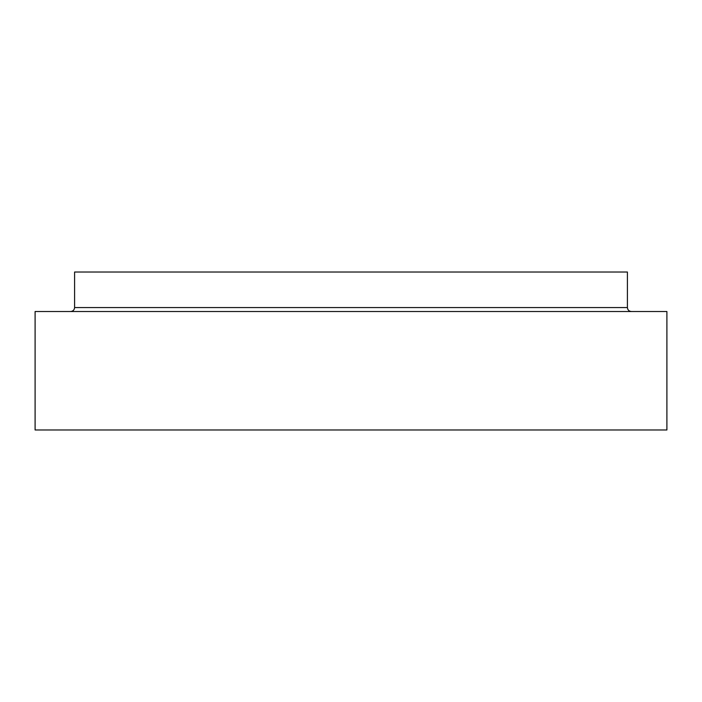 <?xml version="1.0" encoding="UTF-8"?>
<svg xmlns="http://www.w3.org/2000/svg" width="702" height="702" viewBox="0 0 702 702"><rect width="100%" height="100%" fill="white"/><g stroke="black" fill="none" stroke-linecap="round" stroke-linejoin="round"><path stroke-width="1.05" d="M74.587 307.564L74.587 272.025L627.412 272.025L627.412 307.564L74.587 307.564C74.351 309.959 73.034 311.276 70.639 311.512M666.9 429.975L35.1 429.975L35.1 311.512L666.9 311.512L666.9 429.975M627.412 307.564C627.649 309.959 628.966 311.276 631.361 311.512"/></g></svg>
